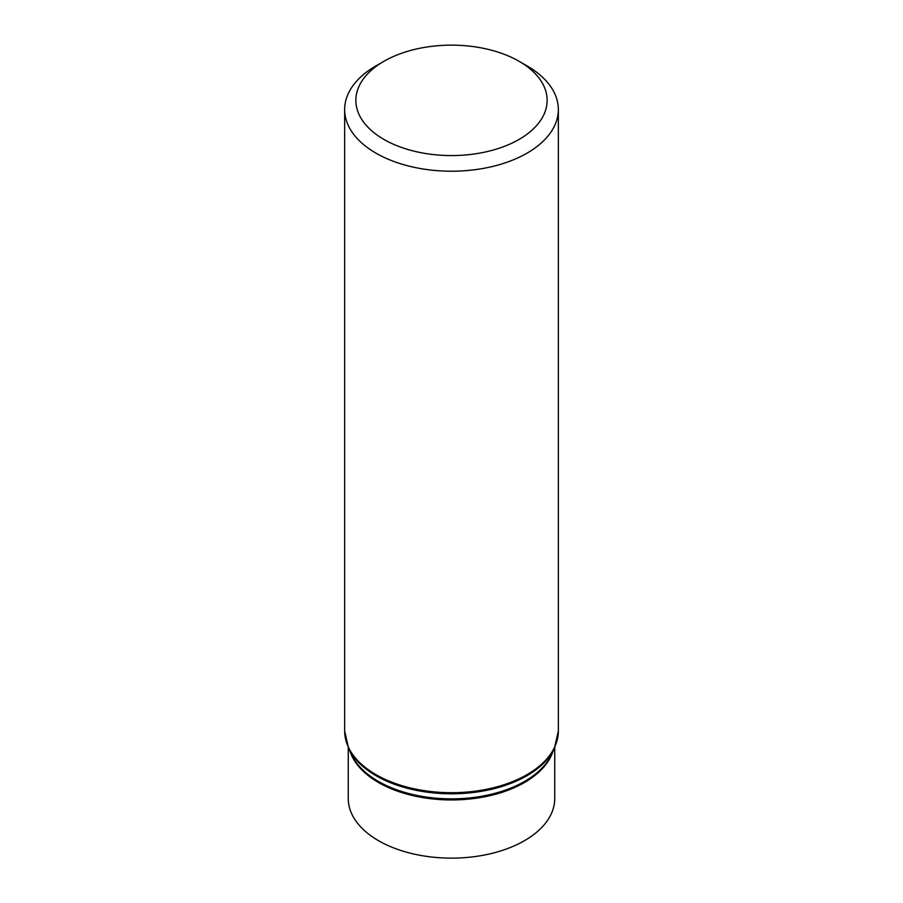 <?xml version="1.0" encoding="UTF-8"?>
<svg xmlns="http://www.w3.org/2000/svg" width="903" height="903" viewBox="0 0 903 903"><rect width="100%" height="100%" fill="white"/><g stroke="black" fill="none" stroke-linecap="round" stroke-linejoin="round"><path stroke-width="1.35" d="M519.123 61.325L527.059 65.908A106.847 61.686 180 0 1 558.347 109.523A106.847 61.686 180 0 1 492.395 166.513A106.847 61.686 180 0 1 375.941 153.138A106.847 61.686 180 0 1 344.653 109.523A106.847 61.686 180 0 1 375.941 65.908L383.877 61.325A95.628 55.207 180 0 1 519.123 61.325A95.628 55.207 180 0 1 519.123 139.401A95.628 55.207 180 0 1 383.877 139.401A95.628 55.207 180 0 1 383.877 61.325M554.735 747.549L554.735 798.534A103.235 59.609 180 0 1 491.006 853.595A103.235 59.609 180 0 1 378.504 840.682A103.235 59.609 180 0 1 348.265 798.534L348.265 747.549M375.941 774.627A106.847 61.686 180 0 1 344.653 731.001L348.569 748.215A106.577 61.528 180 0 0 376.145 775.779A106.577 61.528 180 0 0 554.431 748.215L558.347 731.001A106.847 61.686 180 0 1 492.395 788.003A106.847 61.686 180 0 1 375.941 774.627M554.431 748.215L551.473 754.581A103.518 59.767 180 0 1 378.301 781.355A103.518 59.767 180 0 1 351.527 754.581L348.569 748.215M552.941 751.431A103.235 59.609 180 0 1 481.931 797.304A103.235 59.609 180 0 1 378.504 782.495A103.235 59.609 180 0 1 350.059 751.431M344.653 109.523L344.653 731.001M558.347 109.523L558.347 731.001"/></g></svg>
